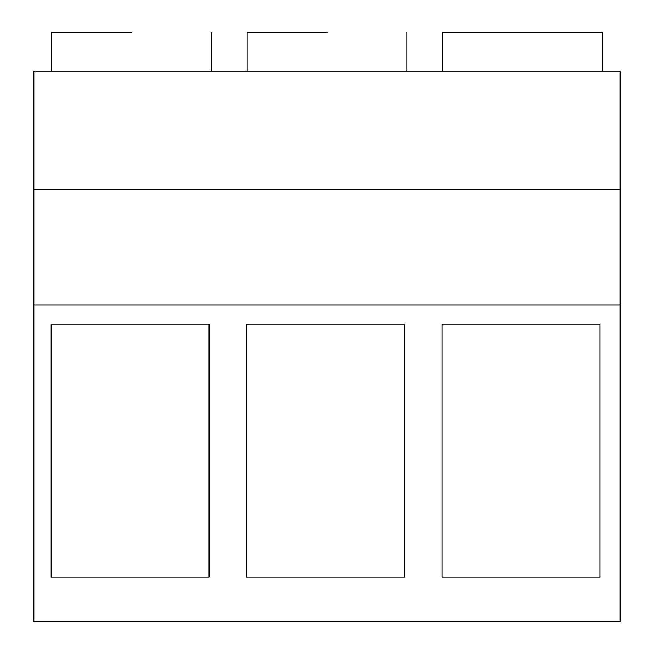 <?xml version="1.0" encoding="UTF-8"?>
<svg xmlns="http://www.w3.org/2000/svg" width="654" height="654" viewBox="0 0 654 654"><rect width="100%" height="100%" fill="white"/><g stroke="black" fill="none" stroke-linecap="round" stroke-linejoin="round"><path stroke-width="0.98" d="M33.853 304.878L33.853 71.172L620.147 71.172L620.147 621.3L33.853 621.3L33.853 304.878L620.147 304.878M33.853 189.619L620.147 189.619M209.084 577.057L51.167 577.057L51.167 324.114L209.084 324.114L209.084 577.057M246.599 577.057L246.599 324.114L404.515 324.114L404.515 577.057L246.599 577.057M442.03 324.114L599.947 324.114L599.947 577.057L442.03 577.057L442.03 324.114M51.74 71.172L51.74 32.7L131.568 32.7M247.171 71.172L247.171 32.7L327 32.7M522.432 32.7L602.26 32.7L442.603 32.7L442.603 71.172M211.397 71.172L211.397 32.7M406.829 71.172L406.829 32.7M602.26 71.172L602.26 32.7"/></g></svg>
